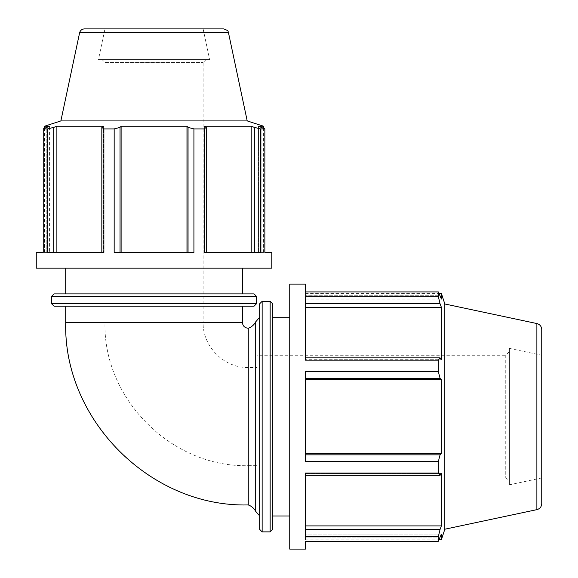<?xml version="1.0" encoding="UTF-8"?>
<svg xmlns="http://www.w3.org/2000/svg" width="578" height="578" viewBox="0 0 578 578"><rect width="100%" height="100%" fill="white"/><g stroke="black" fill="none" stroke-linecap="round" stroke-linejoin="round"><path stroke-width="0.43" stroke-dasharray="2.89 2.17" d="M261.877 252.441L258.511 252.441L261.877 252.441L261.877 127.384L261.877 252.441M263.582 126.235L258.511 126.235L258.511 252.441L263.582 252.441L258.511 252.441L258.511 126.235L264.869 128.916L260.606 128.916L260.606 252.441L204.207 252.441L254.334 252.441L204.207 252.441L204.207 128.916L206.252 127.384L206.252 252.441M271.826 252.441L264.869 252.441L264.869 128.916M188.045 252.441L188.045 127.384L193.926 128.916L193.926 252.441L114.162 252.441L193.926 252.441L114.162 252.441L114.162 128.916L103.881 128.916L103.881 252.441L47.475 252.441L103.462 252.441L47.475 252.441L47.475 128.916L43.22 128.916L43.22 252.441L46.204 252.441L36.262 252.441M43.22 128.916L46.204 127.384L46.204 252.441L46.204 127.384L49.578 126.235L49.578 252.441L44.506 252.441L49.578 252.441L49.578 126.235L44.506 126.235M101.829 252.441L101.829 127.384L103.881 128.916M101.829 127.384L103.462 126.235L103.462 252.441L103.462 126.235L56.882 126.235L53.747 127.384L53.747 252.441M186.983 252.441L186.983 126.235L121.105 126.235L120.043 127.384L120.043 252.441M188.045 127.384L186.983 126.235M254.334 252.441L254.334 127.384L260.606 128.916M251.206 252.441L251.206 126.235L204.619 126.235L206.252 127.384M254.334 127.384L251.206 126.235M204.619 252.441L204.619 126.235L204.619 252.441M271.826 268.141L36.262 268.141M65.704 268.141L242.377 268.141L65.704 268.141M305.437 537.916L305.437 534.123L305.437 537.916L440.075 537.916L305.437 537.916M441.368 539.823L441.368 534.123L305.437 534.123L305.437 539.823L305.437 534.123L441.368 534.123L438.355 541.275L438.355 536.478L305.437 536.478L305.437 473.028L305.437 529.426L305.437 473.028L438.355 473.028L440.075 475.333L305.437 475.333M305.437 549.1L305.437 541.275L438.355 541.275M305.437 454.85L305.437 461.461L305.437 453.651L305.437 454.85L440.075 454.85L438.355 461.461L305.437 461.461L305.437 371.726L305.437 453.651L305.437 371.726L438.355 371.726L438.355 360.159L305.437 360.159L305.437 296.709L305.437 359.697L305.437 296.709L438.355 296.709L438.355 291.919L305.437 291.919L305.437 295.279L305.437 284.094M438.355 291.919L440.075 295.279L305.437 295.279L440.075 295.279L441.368 299.072L305.437 299.072L305.437 293.371L305.437 299.072L441.368 299.072L441.368 293.371M305.437 529.426L440.075 529.426L441.368 525.901L441.368 473.498L305.437 473.498L441.368 473.498L440.075 475.333M289.737 549.1L289.737 284.094M438.355 473.028L438.355 461.461M305.437 453.651L441.368 453.651L441.368 379.544L440.075 378.344L305.437 378.344M440.075 454.85L441.368 453.651M305.437 379.544L441.368 379.544M438.355 371.726L440.075 378.344M305.437 357.861L440.075 357.861L438.355 360.159M440.075 357.861L441.368 359.697L305.437 359.697L441.368 359.697L441.368 307.294L440.075 303.768L305.437 303.768M305.437 307.294L441.368 307.294M438.355 296.709L440.075 303.768M84.402 28.9L223.679 28.9M247.218 120.918L60.871 120.918M104.965 28.9L203.116 28.9L104.965 28.9L98.448 59.57L209.641 59.57L98.448 59.57M102.024 59.57L206.064 59.57L102.024 59.57L104.965 62.518L203.116 62.518L104.965 62.518L104.965 322.372L203.116 322.372C202.495 346.497 224.141 368.143 248.265 367.521L257.102 367.521L257.102 465.673L257.102 367.521M54.029 293.906L254.06 293.906M65.704 293.906L242.377 293.906L65.704 293.906M242.377 306.174L54.029 306.174M272.606 303.775L272.606 529.419M272.606 317.221L272.606 515.973L272.606 317.221M259.688 529.419L259.688 317.221M204.207 128.916L193.926 128.916M47.475 128.916L53.747 127.384M56.882 252.441L56.882 126.235M114.162 128.916L120.043 127.384M121.105 252.441L121.105 126.235M255.693 511.342L255.693 322.885L255.693 511.342M248.265 504.934L248.265 328.261M257.102 355.253L257.102 477.941L257.102 355.253L505.75 355.253L509.428 351.569L509.428 481.619L509.428 351.569M289.737 317.221L289.737 515.973L289.737 317.221M444.814 529.217L444.814 303.977M440.075 529.426L438.355 536.478M305.437 525.901L441.368 525.901M505.75 355.253L505.75 477.941L505.75 355.253M509.428 348.382L509.428 484.805L509.428 348.382L541.738 355.253L541.738 477.941L541.738 355.253M541.738 329.547L541.738 503.648M228.483 32.787L79.605 32.787M206.064 59.57L203.116 62.518L203.116 322.372L104.965 322.372C102.992 398.95 171.702 467.645 248.265 465.673L248.265 367.521L248.265 465.673L257.102 465.673M256.509 296.362L51.572 296.362M51.572 303.725L256.509 303.725M270.157 531.876L270.157 301.319M262.137 301.319L262.137 531.876M65.704 322.372L242.377 322.372M536.883 509.644L536.883 323.55M44.506 252.441L44.506 128.244M305.437 293.371L439.107 293.371M263.582 252.441L263.582 128.244M257.102 477.941L505.75 477.941L509.428 481.619M305.437 539.823L439.107 539.823M541.738 477.941L509.428 484.805M203.116 28.9L209.641 59.57"/><path stroke-width="0.87" d="M264.869 252.441L271.826 252.441L271.826 268.141L36.262 268.141L36.262 252.441L43.22 252.441L43.22 128.916L49.578 126.235L44.506 126.235L60.871 120.918L247.218 120.918L263.582 126.235L258.511 126.235L264.869 128.916L264.869 252.441M206.252 252.441L206.252 127.384L204.207 128.916L204.207 252.441L260.606 252.441L260.606 128.916L254.334 127.384L254.334 252.441M120.043 252.441L120.043 127.384L114.162 128.916L114.162 252.441L193.926 252.441L193.926 128.916L188.045 127.384L188.045 252.441M53.747 252.441L53.747 127.384L47.475 128.916L47.475 252.441L103.881 252.441L103.881 128.916L101.829 127.384L101.829 252.441M56.882 252.441L56.882 126.235L103.462 126.235L101.829 127.384M53.747 127.384L56.882 126.235M121.105 252.441L121.105 126.235L186.983 126.235L188.045 127.384M120.043 127.384L121.105 126.235M186.983 252.441L186.983 126.235M206.252 127.384L204.619 126.235L251.206 126.235L254.334 127.384M251.206 252.441L251.206 126.235M305.437 541.275L305.437 549.1L289.737 549.1L289.737 284.094L305.437 284.094L305.437 291.919L438.355 291.919L438.355 296.709L305.437 296.709L305.437 360.159L438.355 360.159L438.355 371.726L305.437 371.726L305.437 461.461L438.355 461.461L438.355 473.028L305.437 473.028L305.437 536.478L438.355 536.478L438.355 541.275L305.437 541.275M536.883 323.55L536.883 509.644C539.91 508.785 541.528 506.783 541.738 503.648L541.738 329.547C541.528 326.404 539.91 324.41 536.883 323.55L444.814 303.977L441.368 293.371L441.368 299.072L438.355 291.919M305.437 303.768L440.075 303.768L438.355 296.709M305.437 307.294L441.368 307.294L441.368 359.697L440.075 357.861L305.437 357.861M440.075 303.768L441.368 307.294M60.871 120.918L79.605 32.787C80.291 30.367 81.888 29.066 84.402 28.9L223.679 28.9C230.478 31.342 227.103 31.552 228.483 32.787L247.218 120.918M51.572 296.362L54.029 293.906L254.06 293.906L256.509 296.362L51.572 296.362L51.572 303.725L54.029 306.174L254.06 306.174L242.377 306.174L242.377 322.372L65.704 322.372C63.19 419.924 150.714 507.448 248.265 504.934L248.265 328.261C244.689 327.914 242.731 325.949 242.377 322.372M270.157 301.319L272.606 303.775L272.606 529.419L270.157 531.876L270.157 301.319L262.137 301.319L259.688 303.775L259.688 529.419L262.137 531.876L262.137 301.319M248.265 328.261C251.56 327.069 254.038 324.937 255.693 321.852L259.688 317.221L259.688 303.775M260.606 128.916L264.869 128.916M193.926 128.916L204.207 128.916M103.881 128.916L114.162 128.916M43.22 128.916L47.475 128.916M259.688 515.973L255.693 511.342L255.693 322.885L255.693 511.342C254.038 508.257 251.56 506.118 248.265 504.934M305.437 453.651L441.368 453.651L440.075 454.85L305.437 454.85M438.355 461.461L440.075 454.85M305.437 525.901L441.368 525.901L440.075 529.426L305.437 529.426M438.355 536.478L440.075 529.426M438.355 360.159L440.075 357.861M444.814 303.977L444.814 529.217L441.368 539.823L441.368 534.123L438.355 541.275M305.437 378.344L440.075 378.344L438.355 371.726M440.075 378.344L441.368 379.544L441.368 453.651M305.437 475.333L440.075 475.333L438.355 473.028M440.075 475.333L441.368 473.498L441.368 525.901M305.437 379.544L441.368 379.544M272.606 317.221L289.737 317.221M65.704 322.372L65.704 306.174M65.704 293.906L65.704 268.141M79.605 32.787L228.483 32.787M256.509 296.362L256.509 303.725L51.572 303.725M44.506 128.244L44.506 126.235M439.107 293.371L441.368 293.371M256.509 303.725L254.06 306.174M262.137 531.876L270.157 531.876M263.582 128.244L263.582 126.235M439.107 539.823L441.368 539.823M536.883 509.644L444.814 529.217M272.606 515.973L289.737 515.973M242.377 293.906L242.377 268.141"/></g></svg>
